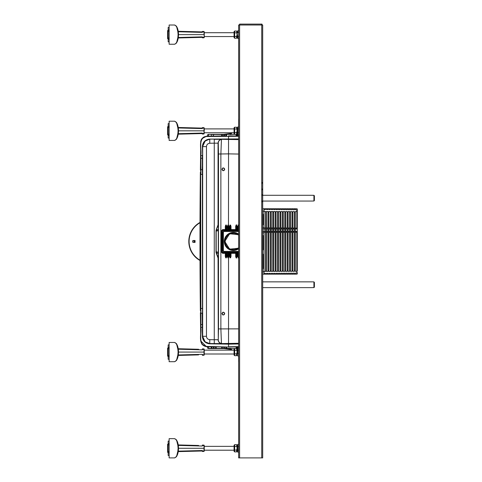 <?xml version="1.0" encoding="UTF-8"?>
<svg xmlns="http://www.w3.org/2000/svg" width="482" height="482" viewBox="0 0 482 482"><rect width="100%" height="100%" fill="white"/><g stroke="black" fill="none" stroke-linecap="round" stroke-linejoin="round"><path stroke-width="0.72" d="M295.267 274.162L296.822 274.162A0.482 0.482 0 0 0 297.298 273.68L297.298 272.667A0.482 0.482 0 0 1 296.822 273.149L295.285 273.161L295.267 274.162L292.863 274.162L292.881 273.18L294.406 273.167L294.424 274.162M262.69 274.162L292.863 274.162M262.69 208.748L265.564 208.748L265.552 209.489L264.016 209.477M266.407 208.748L267.968 208.748L267.956 209.507L266.419 209.495L266.407 208.748L265.564 208.748M268.811 208.748L270.378 208.748L270.36 209.531L268.829 209.519L268.811 208.748L267.968 208.748M271.221 208.748L272.782 208.748L272.764 209.55L271.233 209.537L271.221 208.748L270.378 208.748M273.625 208.748L275.186 208.748L275.174 209.574L273.637 209.562L273.625 208.748L272.782 208.748M276.029 208.748L277.59 208.748L277.578 209.592L276.041 209.58L276.029 208.748L275.186 208.748M278.433 208.748L279.994 208.748L279.982 209.616L278.451 209.598L278.433 208.748L277.59 208.748M280.837 208.748L282.398 208.748L282.386 209.634L280.855 209.622L280.837 208.748L279.994 208.748M283.241 208.748L284.808 208.748L284.79 209.658L283.259 209.64L283.241 208.748L282.398 208.748M285.651 208.748L287.212 208.748L287.194 209.676L285.663 209.664L285.651 208.748L284.808 208.748M288.055 208.748L289.616 208.748L289.598 209.7L288.067 209.682L288.055 208.748L287.212 208.748M290.459 208.748L292.02 208.748L292.002 209.718L290.477 209.706L290.459 208.748L289.616 208.748M292.863 208.748L294.424 208.748L294.406 209.742L292.881 209.724L292.863 208.748L292.02 208.748M295.267 208.748L296.822 208.748A0.482 0.482 0 0 1 297.298 209.23L297.298 210.242A0.482 0.482 0 0 0 296.822 209.76L295.285 209.748L295.267 208.748L294.424 208.748M263.136 235.68A0.482 0.482 -0 0 0 262.69 235.204A0.482 0.482 90 0 1 263.13 235.68L263.136 249.628L263.13 235.68M262.69 250.11A0.482 0.482 -0 0 0 263.136 249.628L263.13 249.628A0.482 0.482 90 0 1 262.69 250.11M262.69 232.866L264.016 232.866L264.016 271.643L262.69 271.661M263.136 254.442A0.482 0.482 -0 0 0 262.69 253.96A0.482 0.482 90 0 1 263.13 254.442L263.136 268.39L263.13 254.442M262.69 268.872A0.482 0.482 -0 0 0 263.136 268.39L263.13 268.39A0.482 0.482 90 0 1 262.69 268.866M297.298 271.017L297.298 232.005L296.822 232.282L296.822 271.336L295.285 271.342L295.267 270.342L294.424 270.354L294.406 271.342L294.382 229.04L292.905 229.04L292.905 231.426L294.382 231.426M297.298 228.293L297.298 229.04L295.309 229.04L295.285 228.01L297.298 228.293L297.298 211.893M296.822 228.016L296.822 211.574L297.298 211.773L297.298 210.242L296.822 209.76L296.822 211.574L295.285 211.568L295.267 212.568L294.424 212.556L294.424 270.354M295.285 271.342L295.309 231.426L297.298 231.426L297.298 229.04M297.298 231.426L297.298 232.005M263.136 224.618L263.136 214.52A0.482 0.482 -0 0 0 262.69 214.038A0.482 0.482 -90 0 1 263.13 214.52L263.13 224.618A0.482 0.482 -90 0 1 262.69 225.1A0.482 0.482 -0 0 0 263.136 224.618L263.13 224.618M262.69 227.432L264.016 227.432L264.016 211.261L262.69 211.249M264.016 227.432L264.016 227.853L265.552 227.859L265.552 232.438L264.016 232.451L264.016 232.866M264.016 274.162L264.016 271.643M264.016 211.261L264.016 208.748M262.69 231.655L264.016 231.655L264.016 228.649L262.69 228.649M266.419 227.865L267.956 227.872L267.926 229.04L266.456 229.04L266.419 211.459L266.407 212.213L265.564 212.201L265.552 271.45L265.552 232.438M266.407 212.213L266.407 270.697L265.564 270.709M264.016 273.433L265.552 273.421L265.564 274.162M265.564 212.201L265.552 211.459L264.016 211.453M265.552 227.859L265.552 211.459M266.456 229.04L266.456 231.426L267.926 231.426L267.956 271.438L266.419 271.444L266.407 270.697M266.419 271.444L266.456 231.426M266.407 274.162L266.419 273.415L267.956 273.396L267.968 274.162M271.233 227.89L272.764 227.896L272.74 229.04L271.264 229.04L271.233 211.478L271.221 212.273L270.378 212.261L270.36 271.432L268.829 271.438L268.86 231.426L270.33 231.426L270.33 229.04L268.86 229.04L268.829 211.471L268.811 212.243L267.968 212.231L267.956 271.438M268.811 212.243L268.811 270.667L267.968 270.679M267.926 231.426L267.926 229.04M267.968 212.231L267.956 211.465L266.419 211.459M267.956 227.872L267.956 211.465M268.86 231.426L268.86 229.04M268.829 271.438L268.811 270.667M268.811 274.162L268.829 273.39L270.36 273.378L270.378 274.162M271.221 212.273L271.221 270.637L270.378 270.649M270.33 231.426L270.36 271.432M270.378 212.261L270.36 211.478L268.829 211.471M268.829 227.878L270.36 227.884L270.36 211.478M270.36 227.884L270.33 229.04M271.264 229.04L271.264 231.426L272.74 231.426L272.764 271.42L271.233 271.426L271.221 270.637M271.233 271.426L271.264 231.426M271.221 274.162L271.233 273.372L272.764 273.354L272.782 274.162M276.041 227.914L277.578 227.92L277.548 229.04L276.072 229.04L276.041 211.496L276.029 212.327L275.186 212.321L275.174 271.414L273.637 271.42L273.668 231.426L275.144 231.426L275.144 229.04L273.668 229.04L273.637 211.49L273.625 212.297L272.782 212.291L272.764 271.42M273.625 212.297L273.625 270.607L272.782 270.619M272.74 231.426L272.74 229.04M272.782 212.291L272.764 211.484L271.233 211.478M272.764 227.896L272.764 211.484M273.668 231.426L273.668 229.04M273.637 271.42L273.625 270.607M273.625 274.162L273.637 273.348L275.174 273.336L275.186 274.162M276.029 212.327L276.029 270.577L275.186 270.589M275.144 231.426L275.174 271.414M275.186 212.321L275.174 211.496L273.637 211.49M273.637 227.902L275.174 227.908L275.174 211.496M275.174 227.908L275.144 229.04M276.072 229.04L276.072 231.426L277.548 231.426L277.578 271.408L276.041 271.408L276.029 270.577M276.041 271.408L276.072 231.426M276.029 274.162L276.041 273.33L277.578 273.312L277.59 274.162M280.855 227.938L282.386 227.944L282.356 229.04L280.879 229.04L280.855 211.514L280.837 212.387L279.994 212.381L279.982 271.396L278.451 271.402L278.476 231.426L279.952 231.426L279.952 229.04L278.476 229.04L278.451 211.508L278.433 212.357L277.59 212.351L277.578 271.408M278.433 212.357L278.433 270.547L277.59 270.559M277.548 231.426L277.548 229.04M277.59 212.351L277.578 211.502L276.041 211.496M277.578 227.92L277.578 211.502M278.476 231.426L278.476 229.04M278.451 271.402L278.433 270.547M278.433 274.162L278.451 273.306L279.982 273.294L279.994 274.162M280.837 212.387L280.837 270.516L279.994 270.529M279.952 231.426L279.982 271.396M279.994 212.381L279.982 211.514L278.451 211.508M278.451 227.926L279.982 227.932L279.982 211.514M279.982 227.932L279.952 229.04M280.879 229.04L280.879 231.426L282.356 231.426L282.386 271.39L280.855 271.396L280.837 270.516M280.855 271.396L280.879 231.426M280.837 274.162L280.855 273.288L282.386 273.27L282.398 274.162M283.259 227.95L284.79 227.956L284.76 229.04L283.289 229.04L283.259 211.52L283.241 212.417L282.398 212.405L282.386 271.39M283.241 212.417L283.241 270.486L282.398 270.498M282.356 231.426L282.356 229.04M282.398 212.405L282.386 211.52L280.855 211.514M282.386 227.944L282.386 211.52M283.289 229.04L283.289 231.426L284.76 231.426L284.79 271.378L283.259 271.384L283.241 270.486M283.259 271.384L283.289 231.426M283.241 274.162L283.259 273.264L284.79 273.252L284.808 274.162M285.663 227.962L287.194 227.968L287.17 229.04L285.693 229.04L285.663 211.532L285.651 212.448L284.808 212.435L284.79 271.378M285.651 212.448L285.651 270.462L284.808 270.468M284.76 231.426L284.76 229.04M284.808 212.435L284.79 211.526L283.259 211.52M284.79 227.956L284.79 211.526M285.693 229.04L285.693 231.426L287.17 231.426L287.194 271.372L285.663 271.378L285.651 270.462M285.663 271.378L285.693 231.426M285.651 274.162L285.663 273.246L287.194 273.228L287.212 274.162M292.905 229.04L292.881 211.556L292.863 212.538L292.02 212.526L292.002 271.354L290.477 271.36L290.501 231.426L291.978 231.426L291.978 229.04L290.501 229.04L290.477 211.55L290.459 212.508L289.616 212.496L289.598 271.36L288.067 271.366L288.097 231.426L289.574 231.426L289.574 229.04L288.097 229.04L288.067 211.538L288.055 212.478L287.212 212.466L287.194 271.372M288.055 212.478L288.055 270.432L287.212 270.438M287.17 231.426L287.17 229.04M287.212 212.466L287.194 211.538L285.663 211.532M287.194 227.968L287.194 211.538M288.097 231.426L288.097 229.04M288.067 271.366L288.055 270.432M288.055 274.162L288.067 273.222L289.598 273.21L289.616 274.162M290.459 212.508L290.459 270.402L289.616 270.408M289.574 231.426L289.598 271.36M289.616 212.496L289.598 211.544L288.067 211.538M288.067 227.974L289.598 227.98L289.598 211.544M289.598 227.98L289.574 229.04M290.501 231.426L290.501 229.04M290.477 271.36L290.459 270.402M290.459 274.162L290.477 273.204L292.002 273.192L292.02 274.162M292.863 212.538L292.863 270.372L292.02 270.378M291.978 231.426L292.002 271.354M292.02 212.526L292.002 211.556L290.477 211.55M290.477 227.986L292.002 227.992L292.002 211.556M292.002 227.992L291.978 229.04M294.406 271.342L292.881 271.348L292.863 270.372M292.881 271.348L292.905 231.426M295.267 212.568L295.267 270.342M292.881 227.998L294.406 228.004L294.382 229.04M294.424 212.556L294.406 211.562L292.881 211.556M294.406 228.004L294.406 211.562M295.309 229.04L295.309 231.426M295.285 228.01L295.285 211.568M295.285 232.294L296.822 232.282M292.881 232.306L294.406 232.294M290.477 232.318L292.002 232.306M288.067 232.33L289.598 232.318M285.663 232.342L287.194 232.33M283.259 232.354L284.79 232.342M280.855 232.366L282.386 232.354M278.451 232.378L279.982 232.366M276.041 232.39L277.578 232.378M273.637 232.402L275.174 232.39M271.233 232.414L272.764 232.402M268.829 232.426L270.36 232.414M266.419 232.438L267.956 232.426M265.552 271.45L264.016 271.456M297.298 272.667L296.822 273.149L296.822 271.336L297.298 271.137M238.596 126.977L238.596 119.205A0.964 0.964 0 0 1 238.644 118.903M238.596 355.927L238.596 361.699A0.964 0.964 0 0 0 238.644 362M200 260.322A21.642 21.642 0 0 1 200 222.582M200 260.16A21.503 21.503 0 0 1 200 222.75A21.503 21.503 0 0 0 200 260.16M194.728 242.175L195.053 240.5L195.053 242.404L192.661 242.175L192.661 240.735L194.059 240.735L194.059 242.175M193.439 242.404L195.053 242.404M194.722 240.735L194.059 240.735M200 260.491A21.786 21.786 0 0 1 200 222.419M314.397 195.8L313.921 195.312L314.397 195.8L314.397 200.524L313.921 201.012L313.921 195.312L312.234 195.312M312.234 201.012L313.921 201.012L314.397 200.524M313.921 281.892L314.397 282.38L314.397 287.103L313.921 287.591L313.921 281.892L312.234 281.856L313.921 281.892L314.397 282.38M312.234 287.591L313.921 287.591L314.397 287.103M223.256 312.252L223.244 312.252C221.509 313.149 221.509 314.053 223.244 314.957C224.986 314.053 224.986 313.149 223.244 312.252A1.356 1.356 0 0 1 224.606 313.601C221.648 308.986 221.654 318.222 224.618 313.601A1.356 1.356 0 0 1 223.25 314.957L223.244 314.957M223.256 170.658L223.244 170.658C221.509 169.754 221.509 168.857 223.244 167.953C224.986 168.857 224.986 169.754 223.244 170.658A1.356 1.356 0 0 0 224.606 169.303C221.648 173.924 221.654 164.687 224.618 169.303A1.356 1.356 0 0 0 223.25 167.953L223.244 167.953M234.656 36.433L234.656 38.235L234.071 37.656L234.071 31.595L234.656 31.017L234.656 36.433L236.62 36.433L237.102 34.626L236.62 31.017L236.963 31.451M234.656 32.824L236.62 32.824M234.656 31.017L236.62 31.017L237.198 31.595L237.198 37.656L236.62 38.235L236.62 36.433M234.312 37.807L234.656 38.235L236.62 38.235M204.254 32.704L234.071 32.704M169.14 41.838L168.176 41.838L169.14 41.844L168.176 41.844L168.176 27.42L169.14 27.414L168.176 27.414L169.14 27.42M169.14 31.023L168.176 31.023M174.574 25.01L176.526 26.239L178.557 34.626L176.526 43.019L174.58 44.248L169.14 44.248L169.14 25.01L174.574 25.01C176.611 25.588 177.774 28.793 178.081 34.626L204.019 34.626L204.019 31.475L202.326 31.432L202.326 32.384L178.34 31.758M174.58 44.248C176.611 43.663 177.774 40.458 178.081 34.626L178.533 34.626C178.352 39.06 177.484 42 175.924 43.446M169.14 30.288L168.176 30.288M169.14 38.235L168.176 38.235M169.14 38.964L168.176 38.964M169.14 39.283L168.176 39.283M169.14 29.968L168.176 29.968M204.254 32.668L204.254 37.301L204.254 31.957L178.274 31.282M178.274 37.97L202.326 37.343L202.326 36.867L178.34 37.494M204.254 37.301L204.019 37.777L202.326 37.819L202.326 37.349L204.254 37.301M204.019 31.475L204.254 31.957M202.326 37.819L204.019 37.777L204.254 34.626M175.924 25.811C177.484 27.257 178.352 30.197 178.533 34.626L178.081 34.626M168.176 30.541L167.603 30.541L167.603 38.717L168.176 38.717M234.656 450.086L234.656 451.893L234.071 451.309L234.071 445.248L234.656 444.669L234.656 450.086L236.62 450.086L237.102 448.278L236.62 444.669L236.963 445.103M234.656 446.477L236.62 446.477M234.656 444.669L236.62 444.669L237.198 445.248L237.198 451.309L236.62 451.893L236.62 450.086M234.312 451.459L234.656 451.893L236.62 451.893M204.254 446.356L234.071 446.356M169.14 455.49L168.176 455.49L169.14 455.496L168.176 455.496L168.176 441.072L169.14 441.066L168.176 441.072M169.14 444.675L168.176 444.675M204.254 445.609L204.254 450.953L204.254 448.278L178.557 448.278L176.526 456.671L174.58 457.9L169.14 457.9L169.14 438.662L174.574 438.662C176.611 439.241 177.774 442.446 178.081 448.278L178.533 448.278C178.352 452.712 177.484 455.653 175.924 457.099M174.58 457.9C176.611 457.316 177.774 454.11 178.081 448.278L178.533 448.278L178.081 448.278M169.14 443.94L168.176 443.94M169.14 451.887L168.176 451.887M169.14 452.616L168.176 452.616M169.14 452.935L168.176 452.935M169.14 443.621L168.176 443.621M204.019 451.429L204.254 450.953L204.019 451.429L202.326 451.477L202.326 451.001L178.274 451.622L202.326 450.995L202.326 450.519L178.34 451.152M178.274 444.934L198.602 445.47M204.019 445.133L202.326 445.085L202.326 446.037L178.34 445.41M175.924 439.464C177.484 440.909 178.352 443.85 178.533 448.278M168.176 452.369L167.603 452.369L168.176 452.369M167.603 452.369L167.603 444.271L168.176 444.271M167.603 444.193L168.176 444.193L167.603 444.271M234.656 353.884L234.656 355.692L234.071 355.113L234.071 349.052L234.656 348.474L234.656 353.884L236.62 353.884L237.102 352.083L236.62 348.474L236.963 348.902M234.656 350.275L236.62 350.275M234.656 348.474L236.62 348.474L237.198 349.052L237.198 355.113L236.62 355.692L236.62 353.884M234.312 355.264L234.656 355.692L236.62 355.692M204.254 350.155L234.071 350.155M237.198 350.155L237.234 346.823M168.176 359.295L169.14 359.295L168.176 359.295L168.176 344.871L169.14 344.865L168.176 344.871M169.14 348.474L168.176 348.474L169.14 348.474M204.254 350.125L204.254 354.758L204.254 352.083L178.557 352.083L176.526 360.47L174.58 361.699L169.14 361.699L169.14 342.461L174.574 342.461C176.611 343.045 177.774 346.251 178.081 352.083L178.533 352.083C178.352 356.511 177.484 359.452 175.924 360.898M174.58 361.699C176.611 361.12 177.774 357.915 178.081 352.083L178.533 352.083L178.081 352.083M169.14 347.745L168.176 347.745M169.14 355.692L168.176 355.692L169.14 355.692M169.14 356.421L168.176 356.421M169.14 356.74L168.176 356.74M169.14 347.426L168.176 347.426M198.602 354.891L178.274 355.427M178.274 348.739L198.602 349.269M204.254 352.083L204.019 348.932L202.326 348.89L202.326 349.842L178.34 349.215M202.326 355.276L204.019 355.234L204.254 354.758L204.019 355.234L202.326 355.276L202.326 354.324L178.34 354.951M204.019 348.932L204.254 349.408M175.924 343.268C177.484 344.708 178.352 347.649 178.533 352.083M168.176 356.168L167.603 356.168L168.176 356.168M167.603 356.168L167.603 348.07L168.176 348.07M167.603 348.07L168.176 347.992M234.656 132.628L234.656 134.436L234.071 133.857L234.071 127.796L234.656 127.218L234.656 132.628L236.62 132.628L237.102 130.827L236.62 127.218L236.963 127.646M234.656 129.019L236.62 129.019M234.656 127.218L236.62 127.218L237.198 127.796L237.198 133.857L236.62 134.436L236.62 132.628M234.312 134.008L234.656 134.436L236.62 134.436M204.254 128.899L234.071 128.899M168.176 138.039L169.14 138.039L168.176 138.039L168.176 123.615L169.14 123.609L168.176 123.615M169.14 127.218L168.176 127.218L169.14 127.218M204.254 128.863L204.254 130.827L178.557 130.827L176.526 139.214L174.58 140.443L169.14 140.443L169.14 121.205L174.574 121.205C176.611 121.789 177.774 124.995 178.081 130.827L178.533 130.827C178.352 135.255 177.484 138.195 175.924 139.641M174.58 140.443C176.611 139.864 177.774 136.659 178.081 130.827L178.533 130.827L178.081 130.827M169.14 126.489L168.176 126.489M169.14 134.436L168.176 134.436L169.14 134.436M169.14 135.165L168.176 135.165M169.14 135.484L168.176 135.484M169.14 126.17L168.176 126.17M204.254 132.785L204.019 133.978L202.326 134.02L202.326 133.55L178.274 134.171L202.326 133.538L202.326 133.068L178.34 133.695M178.274 127.483L202.326 128.11M204.019 133.978L204.254 128.152L204.019 127.676L202.326 127.634L204.019 127.676L204.254 128.152M202.326 127.634L202.326 128.586L178.34 127.959M175.924 122.012C177.484 123.452 178.352 126.392 178.533 130.827M168.176 126.736L167.603 126.736L167.603 134.912L168.176 134.912M237.716 354.065L237.716 348.233L237.716 354.065L238.644 354.065M237.439 354.999L237.716 355.927L238.644 355.927L237.716 355.927L237.439 354.999M237.716 348.233L238.644 348.233L237.716 348.233M237.716 350.095L238.644 350.095M237.716 350.221L238.644 350.221M237.716 353.945L238.644 353.945M238.644 446.296L237.716 446.296L237.439 445.362L237.716 444.434L237.716 450.266L238.644 450.266M237.716 450.266L237.716 452.128L238.644 452.128L237.716 452.128L237.439 451.194L237.716 452.128M237.716 444.434L238.644 444.434L237.716 444.434M237.439 451.194L237.716 446.416L238.644 446.416M237.716 450.146L238.644 450.146M237.716 126.977L238.644 126.977L237.716 126.977L237.439 127.911L237.716 126.977L237.716 128.965L238.644 128.965M237.716 128.965L237.716 132.689L238.644 132.689M237.716 132.689L238.644 132.809M237.716 132.809L237.716 134.671L238.644 134.671L237.716 134.671L237.439 133.743L237.716 134.671M237.716 128.839L238.644 128.839M237.439 127.911L237.439 133.743M237.716 32.764L237.716 30.782L237.716 32.764L238.644 32.764M237.716 36.487L237.716 38.476L237.439 34.626L237.716 36.487L238.644 36.487M237.716 36.614L238.644 36.614M237.716 38.476L238.644 38.476L237.716 38.476M237.716 30.782L238.644 30.782L237.716 30.782M237.716 32.643L238.644 32.643M261.973 25.01L261.973 24.1L239.602 24.1L239.602 25.01L238.644 25.01L238.644 457.9L262.69 457.9L262.69 25.01L261.732 25.01L261.732 457.9M239.602 457.9L239.602 25.01L261.732 25.01L261.732 24.1M239.602 24.1L239.367 25.01M201.874 138.677L206.796 136.117L214.767 136.117M200.669 153.463L200.608 153.463A6064.054 6064.054 0 0 1 200.669 149.414M200.669 329.441L200.608 329.441A6064.054 6064.054 0 0 0 200.669 333.49L200.669 330.435M200.608 329.441L200.392 312.764M200.608 153.463L200.392 170.14M200.416 167.863L200.428 167.146M200.416 315.047L200.428 315.758M200.584 327.899L200.669 325.724M200.669 172.255L200.367 172.255A6064.054 6064.054 0 0 0 200.367 310.649L200.669 310.649M200.584 155.011L200.669 157.18M211.327 136.111L211.261 134.358L208.676 134.339L208.411 136.057L207.447 136.117M229.968 134.351L230.354 134.544M230.167 134.351L230.553 134.351M230.245 134.532L234.559 134.339M225.95 135.924L225.883 134.358L225.853 135.924M226.612 135.912L226.582 134.358L226.516 135.912M207.73 134.55L207.459 136.069L207.73 134.55L208.676 134.339L226.588 134.538M213.442 136.111L213.472 134.526M221.714 135.996L221.654 134.358L221.624 135.996M222.383 135.984L222.353 134.358L222.286 135.984M223.835 135.96L223.768 134.358L223.738 135.96M224.377 134.526L224.401 135.948M236.252 136.057L236.222 134.436L236.053 136.002M230.414 134.195L231.854 132.749L230.577 134.327M211.23 136.117L208.411 136.117M237.198 132.749L237.234 136.087M211.255 134.538L211.327 136.038M218.123 136.057L216.225 136.093M215.46 136.105L214.11 136.117M211.966 134.538L213.375 134.538L213.345 136.057L211.996 136.117M214.767 346.793L206.796 346.793L201.874 344.232M213.442 346.793L213.375 348.552L213.345 346.847L211.99 346.847L211.869 348.474L211.899 346.793M215.556 346.805L215.587 348.474L215.466 346.847L214.11 346.847L214.08 348.552L214.014 346.793M218.123 346.847L216.225 346.847L216.195 348.552L216.129 346.817M221.714 346.913L221.654 348.552L221.624 346.913M225.95 346.986L225.883 348.552L225.853 346.986M222.383 346.926L222.353 348.552L222.286 346.919M223.835 346.95L223.768 348.552L223.738 346.95M230.245 348.372L208.676 348.564L208.411 346.793M211.327 346.793L211.261 348.552L211.23 346.847L207.447 346.793M230.167 348.558L230.553 348.558M229.968 348.558L230.354 348.359M211.255 348.366L207.73 348.359L207.459 346.835L207.73 348.359L208.676 348.564L207.73 348.359M224.377 348.384L224.401 346.962M226.612 346.998L226.582 348.552L226.516 346.998M226.588 348.366L234.559 348.57M236.252 346.853L236.222 348.474L236.053 346.901M230.414 348.715L231.854 350.155L230.577 348.576M211.966 348.366L213.472 348.384M238.644 251.411L224.118 251.411A0.723 0.723 0 0 1 223.395 250.688L223.395 232.222A0.723 0.723 0 0 1 224.118 231.499L238.644 231.258L224.118 231.258A0.964 0.964 0 0 0 223.154 232.222A0.964 0.964 0 0 1 224.118 231.258L223.678 231.258M224.118 251.411L238.644 251.652L224.118 251.652A0.964 0.964 0 0 1 223.154 250.688A0.964 0.964 0 0 0 224.118 251.652L223.678 251.652M238.644 251.749L224.118 251.749A1.06 1.06 0 0 1 223.058 250.688L223.154 231.776M238.644 231.161L224.118 231.161A1.06 1.06 0 0 0 223.058 232.222L223.395 232.222M227.884 225.094L228.54 225.142L228.908 226.486L228.884 230.161L228.402 230.396L228.438 225.19L227.878 225.172L227.408 226.462L227.884 225.094L227.914 230.396L228.649 229.932L228.438 225.19M227.516 230.245L227.914 230.396L227.667 229.932L226.287 230.396L226.528 229.932L226.685 230.245M226.323 225.058L226.793 226.45L226.317 225.136L226.287 230.396L225.311 230.161L225.552 229.932L225.799 230.396L225.763 225.124L225.293 226.413L225.763 225.04L226.317 225.136L225.763 225.124M223.076 230.48L222.148 231.173L222.148 251.731L223.076 252.429A0.771 0.723 135 0 1 222.377 251.731L221.708 252.17L221.708 230.739L222.377 231.173A0.771 0.723 -135 0 1 223.076 230.48L238.644 230.48M238.644 230.396L237.819 230.161L238.06 229.932L238.301 230.396L238.271 224.955L237.795 226.269L238.265 224.877L238.644 224.949M236.674 230.396L237.162 230.161L236.921 229.932L236.674 230.396L235.704 230.161L235.945 229.932L236.186 230.396L236.15 225.01L235.674 226.323L236.15 224.925L236.71 224.998L236.674 230.396M228.908 226.486L228.667 229.595L229.522 229.595L229.522 226.468L229.992 225.076L230.547 225.058L231.023 226.432L230.914 230.245L230.517 230.396L230.553 225.142L229.998 225.154L229.763 226.468L229.787 229.932L230.028 230.396L230.764 229.932L230.553 225.142M228.908 229.824L229.763 229.595L229.546 230.161L230.028 230.396L229.992 225.076M231.005 230.161L231.023 229.589L235.921 229.577L235.921 226.323L235.704 230.161M236.939 226.287L236.921 229.932L236.939 226.287M229.522 226.468L229.546 230.161M231.023 226.432L231.023 229.824L235.68 229.812L235.674 226.323M237.18 226.287L237.18 229.577L238.036 229.571L238.036 226.269L237.819 230.161M238.644 154.047L228.54 153.872L228.486 225.227M226.769 230.161L227.649 229.595L227.649 226.462L227.667 229.932L227.408 226.462M228.667 229.595L228.649 229.932M225.401 230.245L223.076 230.245L222.642 229.812L221.479 230.739L222.642 229.583L225.528 229.589L225.528 226.413L225.311 230.161M226.793 226.45L226.793 229.824M237.795 226.269L237.795 229.806L237.162 230.161M229.631 252.658L230.517 252.508L230.553 257.768L229.998 257.75L229.763 256.442L230.028 252.508L229.992 257.834L229.522 256.442L229.787 252.978L228.402 252.508L228.438 257.719L227.878 257.731L227.408 256.442L227.884 257.816L227.914 252.508L228.649 252.978L228.438 257.719M229.992 257.834L230.547 257.846L231.023 256.478L231.005 252.743L230.517 252.508L230.553 257.768M236.186 252.508L235.704 252.743L235.945 252.978L236.186 252.508L236.15 257.9L235.674 256.587L236.15 257.984L236.71 257.912L236.674 252.508L237.162 252.743L236.186 252.508M238.644 252.508L237.819 252.743L238.06 252.978L238.301 252.508L238.271 257.948L237.795 256.635L238.265 258.033L238.644 257.96M226.323 257.852L226.287 252.508L225.311 252.743L225.552 252.978L225.799 252.508L225.763 257.786L225.293 256.496L225.763 257.864L226.323 257.852L226.793 256.46L226.317 257.768L225.763 257.786M226.287 252.508L226.769 252.743L226.528 252.978L226.287 252.508M227.516 252.658L227.914 252.508L227.667 252.978L226.685 252.658M231.005 252.743L231.023 253.321L235.921 253.327L235.921 256.587L235.704 252.743M236.939 256.623L236.921 252.978L236.939 256.623M237.819 252.743L238.036 256.635L238.06 252.978L237.795 253.333L237.162 252.743M231.023 256.478L231.023 253.086L235.68 253.098L235.674 256.587M228.486 257.683L228.908 256.424L228.799 252.658M228.908 256.424L228.649 252.978M229.522 256.442L229.522 253.315L228.667 253.315M226.769 252.743L227.649 253.315L227.649 256.442L227.667 252.978L227.408 256.442M226.793 253.086L226.552 256.46L226.552 253.315L227.408 253.315M221.479 230.739L221.479 252.17L222.642 253.327L225.528 253.321L225.528 256.496L225.311 252.743M221.479 252.17L222.642 253.092L223.076 252.658L225.401 252.658M236.71 224.913L236.15 224.925M238.644 224.865L238.265 224.877M238.644 258.039L238.265 258.033M236.71 257.997L236.15 257.984M228.54 257.762L228.54 344.142L238.644 343.967L228.54 344.142L228.54 346.793L238.644 346.618M238.644 328.863L220.87 328.905L221.449 343.341C219.533 343.112 218.479 342.033 218.28 340.117L218.491 328.905L220.87 328.905L220.87 154.005L221.449 139.563C219.533 139.798 218.479 140.871 218.28 142.793L218.491 154.005L228.54 153.872L228.546 135.876L238.644 136.051L228.546 135.876M238.644 136.292L206.537 136.508C197.632 138.033 201.886 148.944 200.904 155.102L200.669 155.102C201.53 148.739 197.506 137.436 206.67 136.261L226.239 135.918M209.037 139.135L205.157 141.051L209.7 139.093L238.644 138.936L208.82 139.165L205.157 141.051L202.615 146.546L202.615 155.102L202.38 146.546C202.687 142.491 204.832 140.027 208.82 139.165M202.5 155.566L202.5 155.102M217.376 136.069L212.098 136.165M210.718 136.189L209.405 136.213M208.037 136.231L207.35 136.243M206.676 136.261L204.38 136.786M203.928 136.996L202.85 137.695M202 138.521L201.121 139.943M200.898 140.557L200.675 141.841M200.669 142.552L200.669 143.943M200.669 145.299L200.669 146.883M200.669 149.293L200.669 152.42M202.38 155.102L202.356 158.385L200.669 158.12M200.669 155.566L202.615 155.566L202.452 174.436L200.904 174.436L200.904 155.102M202.452 174.436L202.464 312.854L202.356 157.873M202.464 312.854L202.464 170.05M209.568 343.811A7.459 7.453 135.5 0 0 209.7 343.811L228.54 344.142L208.82 343.744C204.832 342.877 202.687 340.419 202.38 336.358L202.229 313.089L200.669 313.348L200.669 169.562L202.229 169.821L202.591 158.614M200.669 174.436L200.904 327.344L202.38 327.344L202.356 325.037M200.669 313.348L200.669 314.053M228.546 347.034L238.644 346.853L228.546 347.034L206.856 346.413C197.722 345.413 201.783 334.08 200.904 327.808L200.669 327.344M218.28 142.793L218.051 143.172L214.267 143.172L214.267 139.328L221.828 139.328C219.545 139.599 218.286 140.883 218.051 143.172L218.051 224.835M238.644 139.617L221.828 139.328M238.644 343.292L221.828 343.582C219.545 343.305 218.286 342.021 218.051 339.732L214.267 339.732L214.267 143.172L209.772 143.25L209.772 139.406C205.465 139.894 203.103 142.298 202.681 146.618L202.38 146.546M227.884 257.816L228.54 257.768M226.793 229.589L227.408 229.595M200.904 327.808L200.669 327.808C201.627 334.05 197.415 344.955 206.362 346.624L228.54 347.034M202.615 327.344L202.615 336.358L205.157 341.858L208.82 343.744M217.466 346.835L207.748 346.666M206.404 346.624L200.669 340.852M200.669 340.093L200.669 338.726M200.669 337.406L200.669 335.846M202.5 327.344L202.5 327.808M206.465 336.291L202.681 336.291L202.681 146.618L206.465 146.618L206.465 336.291C206.657 338.304 207.76 339.424 209.772 339.659L209.772 343.503C205.465 343.009 203.103 340.605 202.681 336.291L202.38 336.358M209.772 339.659L214.267 339.732L214.267 343.582L209.7 343.57L205.157 341.858L209.037 343.774M218.28 340.117L218.051 258.069M216.026 230.396L218.376 223.943L218.4 225.221L218.382 223.883M218.37 257.689L218.388 259.051L218.4 257.689L218.376 258.967L216.026 252.508L216.502 252.743L216.008 252.429L216.189 251.731L216.502 252.743L216.183 252.658L218.448 253.448L218.467 252.297L218.268 253.219M218.364 253.43L216.448 252.978L218.159 257.689L218.37 253.43M218.4 225.221L218.4 229.468L216.448 229.932L216.008 230.48L216.008 251.731M218.448 229.456L218.159 225.221L216.255 230.059M218.268 229.691L216.183 230.251L216.189 251.731L218.286 252.297L218.286 230.613L216.008 231.173M216.189 230.245L216.502 230.161L216.189 230.245M218.382 259.021L218.37 257.617M218.4 257.689L218.448 253.448M216.026 252.508L216.255 252.845M223.154 251.128L223.395 250.688M202.615 155.566L202.615 155.102M223.877 348.564L231.191 349.492M228.54 339.792L228.54 331.827M223.877 134.339L231.191 133.418M228.54 142.991L228.54 151.083M297.298 231.258L295.309 231.258M295.309 228.872L297.298 228.872M294.382 231.258L292.905 231.258M292.905 228.872L294.382 228.872M291.978 231.258L290.501 231.258M290.501 228.872L291.978 228.872M289.574 231.258L288.097 231.258M288.097 228.872L289.574 228.872M287.17 231.258L285.693 231.258M285.693 228.872L287.17 228.872M284.76 231.258L283.289 231.258M283.289 228.872L284.76 228.872M282.356 231.258L280.879 231.258M280.879 228.872L282.356 228.872M279.952 231.258L278.476 231.258M278.476 228.872L279.952 228.872M277.548 231.258L276.072 231.258M276.072 228.872L277.548 228.872M275.144 231.258L273.668 231.258M273.668 228.872L275.144 228.872M272.74 231.258L271.264 231.258M271.264 228.872L272.74 228.872M270.33 231.258L268.86 231.258M268.86 228.872L270.33 228.872M267.926 231.258L266.456 231.258M266.456 228.872L267.926 228.872M264.016 231.426L265.522 231.426M265.522 231.258L264.016 231.258M265.522 229.04L264.016 229.04M264.016 228.872L265.522 228.872M264.016 228.805L262.69 228.805M264.016 231.493L262.69 231.493M195.053 240.5L193.439 240.5M169.14 31.258L168.176 31.258M169.14 37.994L168.176 37.994M167.603 38.638L168.176 38.638M167.603 30.619L168.176 30.619M169.14 444.916L168.176 444.916M169.14 451.646L168.176 451.646M202.326 451.001L204.019 450.959L204.019 445.603L202.326 445.561M167.603 452.291L168.176 452.291M169.14 348.715L168.176 348.715M169.14 355.451L168.176 355.451M202.326 354.806L204.019 354.758L204.019 349.402L202.326 349.36M167.603 356.09L168.176 356.09M169.14 127.459L168.176 127.459M169.14 134.195L168.176 134.195M202.326 133.55L204.019 133.502L204.019 128.146L202.326 128.104M167.603 134.833L168.176 134.833M167.603 126.814L168.176 126.814M202.53 155.566A6062.102 6062.102 0 0 1 202.536 155.102M225.877 134.538L224.473 134.538L224.498 135.948M225.883 134.358L226.582 134.358M211.261 134.358L211.96 134.358M213.375 134.358L214.08 134.358M215.49 134.538L214.08 134.538M215.496 134.358L216.195 134.358M221.648 134.538L216.201 134.538M221.654 134.358L222.353 134.358M223.762 134.538L222.353 134.538M223.768 134.358L224.467 134.358M232.191 132.749L230.601 134.339M236.975 136.02L237.108 133.948M236.421 134.436L236.264 135.984M215.49 348.366L214.08 348.366M221.648 348.366L216.201 348.366M224.498 346.962L224.473 348.366L225.877 348.366M223.762 348.366L222.353 348.366M202.536 327.808A6062.102 6062.102 0 0 1 202.53 327.344M223.768 348.552L224.467 348.552M221.654 348.552L222.353 348.552M215.496 348.552L216.195 348.552M213.375 348.552L214.08 348.552M211.261 348.552L211.96 348.552M225.883 348.552L226.582 348.552M232.191 350.155L230.601 348.57M236.421 348.474L236.264 346.919M236.975 346.883L237.108 348.962M238.644 234.975A8.363 8.363 0 0 0 227.245 235.74A8.363 8.363 0 0 0 227.245 247.17A8.363 8.363 0 0 0 238.644 247.935M238.644 235.246A8.158 8.158 0 0 0 227.432 235.843A8.158 8.158 0 0 0 227.432 247.067A8.158 8.158 0 0 0 238.644 247.664M238.644 234.867A8.447 8.447 0 0 0 224.907 241.452A8.447 8.447 0 0 0 238.644 248.037M238.644 234.71L229.601 233.746L224.781 241.452L229.601 249.164L238.644 248.2M238.644 234.523A8.718 8.718 0 0 0 224.636 241.452A8.718 8.718 0 0 0 238.644 248.381M238.644 234.451A8.772 8.772 0 0 0 226.865 247.368A8.772 8.772 0 0 0 238.644 248.453M238.644 234.156A9.013 9.013 0 0 0 226.648 247.483A9.013 9.013 0 0 0 238.644 248.754M224.118 231.499L238.644 231.499M223.058 250.688L223.058 232.222M222.377 251.731L222.377 231.173M223.076 252.429L238.644 252.429M229.631 230.245L228.799 230.245M237.909 230.245L237.072 230.245M235.788 230.245L230.914 230.245M227.408 229.824L227.432 230.161M222.642 229.583L225.293 229.589L225.293 226.413M235.788 252.658L230.914 252.658M237.909 252.658L237.072 252.658M237.18 256.623L237.18 253.333L237.795 253.333L237.795 256.635M228.908 253.08L229.546 252.743M227.408 253.086L227.432 252.743M226.793 256.46L226.793 253.315M222.642 253.327L225.293 253.321L225.293 256.496M202.452 308.474L200.669 308.474M202.591 324.29L200.669 324.784M214.267 139.328L238.644 139.184M206.465 146.618C206.657 144.6 207.76 143.479 209.772 143.25M224.714 313.601C221.551 308.745 221.551 318.463 224.714 313.601M224.714 169.303C221.551 174.165 221.551 164.446 224.714 169.303M214.267 343.582L221.828 343.582M218.491 154.005L218.491 328.905M209.7 343.811L238.644 343.726M218.467 252.297L218.467 230.613M312.234 195.276L262.69 195.276M312.234 201.048L262.69 201.048M312.234 281.856L262.69 281.856M312.234 287.627L262.69 287.627M204.254 36.554L234.071 36.554M204.254 450.206L234.071 450.206M178.557 448.278L176.526 439.891L174.574 438.662M204.254 354.005L234.071 354.005M178.557 352.083L176.526 343.69L174.574 342.461M204.254 132.749L234.071 132.749M178.557 130.827L176.526 122.434L174.574 121.205M262.268 195.276L262.69 194.077M261.744 200.596L262.69 202.253M261.744 183.708L262.69 182.051M261.744 188.57L262.69 190.227M230.167 134.339L208.676 134.339M237.963 136.249L237.771 134.671M230.167 348.564L208.676 348.564M237.771 348.233L237.963 346.654M219.846 139.973L218.527 141.419L219.846 139.973M219.846 342.937L218.527 341.485L219.846 342.937"/></g></svg>
